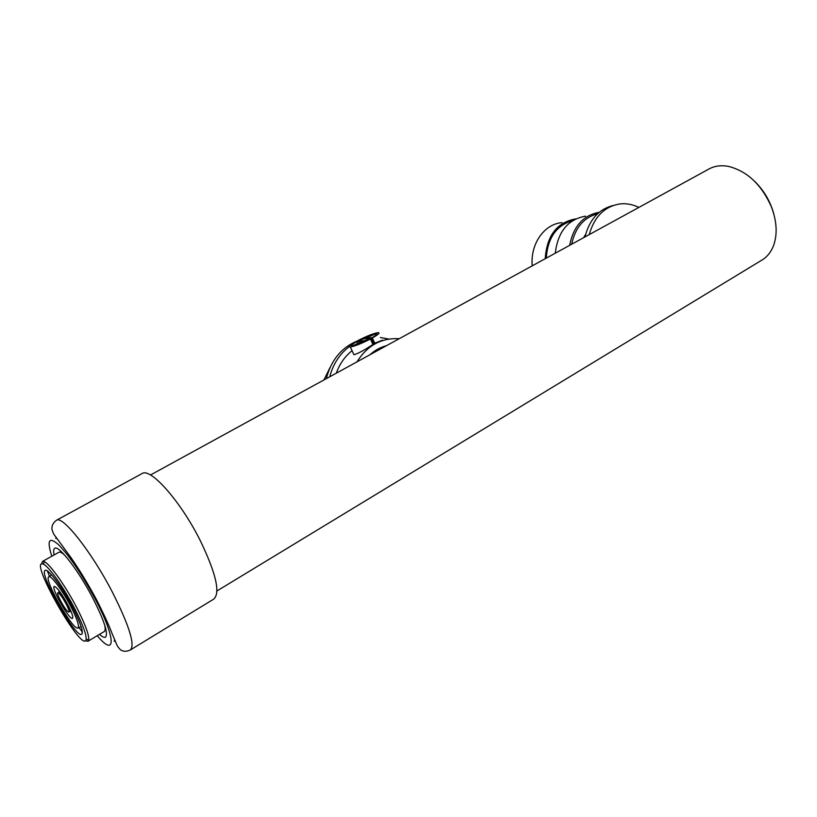 <?xml version="1.0" encoding="UTF-8"?>
<svg xmlns="http://www.w3.org/2000/svg" width="817" height="817" viewBox="0 0 817 817"><rect width="100%" height="100%" fill="white"/><g stroke="black" fill="none" stroke-linecap="round" stroke-linejoin="round"><path stroke-width="1.23" d="M115.177 641.406L114.227 641.171L114.584 639.956M56.73 538.577L55.76 538.342L56.026 537.627M754.581 181.262C764.089 190.575 770.543 201.656 773.954 214.493M216.975 590.946L761.495 260.337C766.867 257.243 770.85 252.422 773.444 245.876C777.631 234.397 776.916 221.315 771.309 206.599C761.321 184.387 746.963 170.967 728.233 166.341C721.186 165.085 714.916 165.882 709.422 168.751L708.707 169.139M66.494 604.682C68.608 608.982 69.374 611.412 68.791 611.984C67.035 613.322 55.648 593.295 57.884 592.815C59.692 593.397 62.552 597.35 66.494 604.682M68.628 606.214C72.141 613.373 73.418 617.427 72.437 618.367C69.496 620.563 50.562 587.249 54.279 586.422C57.272 587.372 62.051 593.969 68.628 606.214M71.865 608.532C77.482 619.991 79.504 626.465 77.942 627.936C73.183 631.347 42.984 578.232 48.877 576.802C51.185 574.974 63.767 592.223 71.865 608.532M74.051 610.105C81.067 624.423 83.589 632.491 81.629 634.309C75.624 638.506 37.96 572.257 45.282 570.389C48.152 568.07 63.9 589.649 74.051 610.105M76.267 611.688C65.534 590.109 49.061 566.416 43.444 564.2C26.961 556.357 83.508 655.816 86.132 639.292C86.479 634.911 83.191 625.72 76.267 611.688M88.093 641.171L104.106 631.612C105.311 631.02 105.485 628.763 104.627 624.852M41.555 564.047L42.474 561.432L44.271 561.667C50.143 563.924 67.331 588.597 78.503 611.106C85.724 625.73 89.124 635.309 88.736 639.854L87.879 641.294L85.356 640.661M64.839 555.294C62.082 552.741 60.131 551.72 58.977 552.231L58.804 552.323M61.714 552.833L62.521 552.823M105.587 628.11L105.168 628.814M141.852 473.686L142.189 473.503C150.706 467.487 180.996 501.75 200.482 541.028C216.199 573.871 220.58 593.254 213.645 599.178L130.74 649.709M54.096 554.947C53.34 551.128 53.585 548.901 54.831 548.258C58.906 545.174 78.503 570.532 92.689 597.87C104.351 620.838 108.59 633.961 105.424 637.229C104.198 637.74 102.227 636.79 99.5 634.36M60.519 551.199L60.897 552.415M105.117 629.733L105.975 630.663M572.727 220.621C556.54 225.226 547.727 237.727 546.277 258.131M585.646 234.295L583.634 237.665M597.493 213.829C583.849 217.485 575.229 227.616 571.655 244.232M585.564 216.158C567.989 219.303 557.888 231.66 555.274 253.209M569.653 245.335C573.463 226.197 583.307 215.198 599.208 212.318M575.822 218.905L575.393 218.946C556.847 222.5 546.787 235.756 545.215 258.713M561.973 222.632C544.214 224.001 530.233 243.946 532.224 265.831M323.91 379.976L330.068 367.466M336.298 373.185C339.617 363.943 344.866 356.447 352.045 350.687M356.968 361.86C367.303 345.438 381.376 337.717 399.207 338.718M382.468 340.148L373.808 343.6L371.275 338.167L372.338 337.983C378.516 334.439 380.426 332.642 378.046 332.611C373.624 333.356 366.966 335.991 358.05 340.515L373.726 334.133L356.804 341.935L364.28 340.628L352.311 345.948C350.289 345.897 351.913 344.365 357.182 341.353L356.171 341.537C349.89 345.111 347.94 346.929 350.309 346.99C354.731 346.245 361.431 343.589 370.418 339.024L354.476 345.499L371.633 337.584L364.055 338.932L376.045 333.642C378.057 333.673 376.474 335.174 371.275 338.167M373.655 343.283L372.603 343.722M370.418 339.024L372.95 344.468C364.484 350.095 358.152 353.526 353.945 354.741L352.842 352.393M386.492 345.683C380.385 347.276 374.88 350.289 369.999 354.721M358.377 341.21L358.05 340.515M374.87 343.426L372.338 337.983M357.632 343.691L356.804 341.935M375.963 335.164L375.299 333.745M612.301 221.958L616.294 219.773M589.2 234.622C594.408 216.495 604.784 206.252 620.328 203.882C626.629 203.27 632.797 204.444 638.833 207.426M329.731 376.78C333.091 364.106 339.586 354.057 349.227 346.633M380.324 337.503L388.872 339.055M585.013 236.92C589.435 219.589 598.851 209.101 613.271 205.455M326.34 378.639C331.181 359.827 341.772 347.154 358.112 340.628M112.511 592.396C129.382 625.996 135.316 645.185 130.311 649.975C126.962 651.547 124.051 651.68 121.58 650.383C120.845 650.373 119.405 648.851 117.26 645.818L112.246 633.921C108.906 625.076 103.524 613.424 96.12 598.932C87.623 583.256 79.167 569.378 70.752 557.296L53.81 534.226C52.206 530.672 51.583 528.568 51.941 527.905C52.022 525.004 53.554 522.451 56.536 520.235C62.746 515.415 91.749 552.118 112.511 592.396M51.808 556.224C46.722 540.251 48.928 536.371 58.416 544.582C69.414 555.826 81.629 573.902 95.078 598.8C116.218 638.577 116.055 658.359 97.254 635.697M150.471 475.004L709.422 168.751M71.355 612.209L67.351 606.469M61.878 596.89L58.998 590.568M59.59 591.345L57.884 592.815M68.822 611.964L70.977 611.279M81.629 634.309C83.109 633.185 82.139 630.928 78.708 627.548M49.52 576.424L47.376 570.95M51.583 574.872L48.877 576.802M78.044 627.875L81.149 626.659M42.474 561.432L58.977 552.231M86.132 639.292L88.736 639.854M43.444 564.2L44.271 561.667M56.536 520.235L142.189 473.503M353.945 354.741L350.309 346.99M376.514 334.664L376.045 333.642"/></g></svg>

